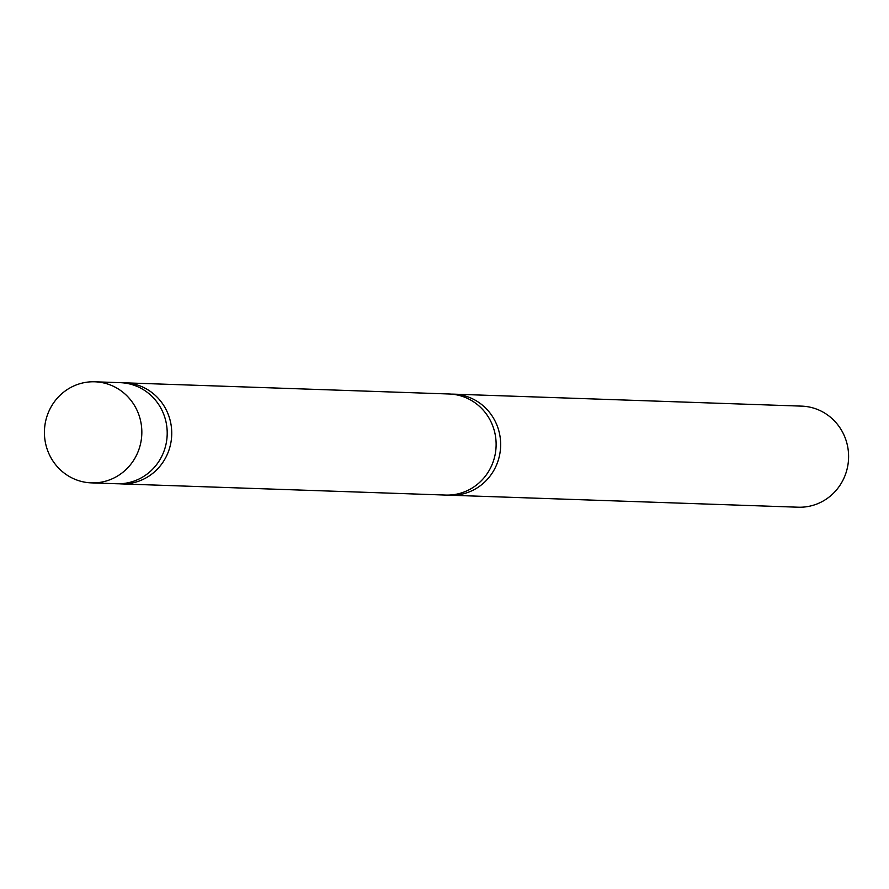 <?xml version="1.0" encoding="UTF-8"?>
<svg xmlns="http://www.w3.org/2000/svg" width="889" height="889" viewBox="0 0 889 889"><rect width="100%" height="100%" fill="white"/><g stroke="black" fill="none" stroke-linecap="round" stroke-linejoin="round"><path stroke-width="1.33" d="M121.293 483.905L445.678 495.073A50.573 48.706 -88 0 0 492.073 424.209A50.573 48.706 -88 0 0 449.156 393.994L124.771 382.826A50.573 48.706 92 0 1 167.688 413.041A50.573 48.706 92 0 1 121.293 483.905A50.573 48.706 92 0 1 119.026 483.772M451.423 394.127A50.573 48.706 92 0 1 453.69 394.149A50.573 48.706 92 0 1 496.607 424.364A50.573 48.706 92 0 1 450.212 495.229A50.573 48.706 92 0 1 447.945 495.095M453.69 394.149L801.634 406.129A50.573 48.706 92 0 1 844.55 436.343A50.573 48.706 92 0 1 798.155 507.208L450.212 495.229M122.504 382.792A50.573 48.706 92 0 1 124.771 382.826M91.389 482.871L116.759 483.749A50.573 48.706 -88 0 0 163.154 412.885A50.573 48.706 -88 0 0 120.237 382.67L94.867 381.792A50.573 48.706 -88 0 0 44.45 430.654A50.573 48.706 -88 0 0 91.389 482.871A50.573 48.706 -88 0 0 137.784 412.007A50.573 48.706 -88 0 0 94.867 381.792"/></g></svg>
